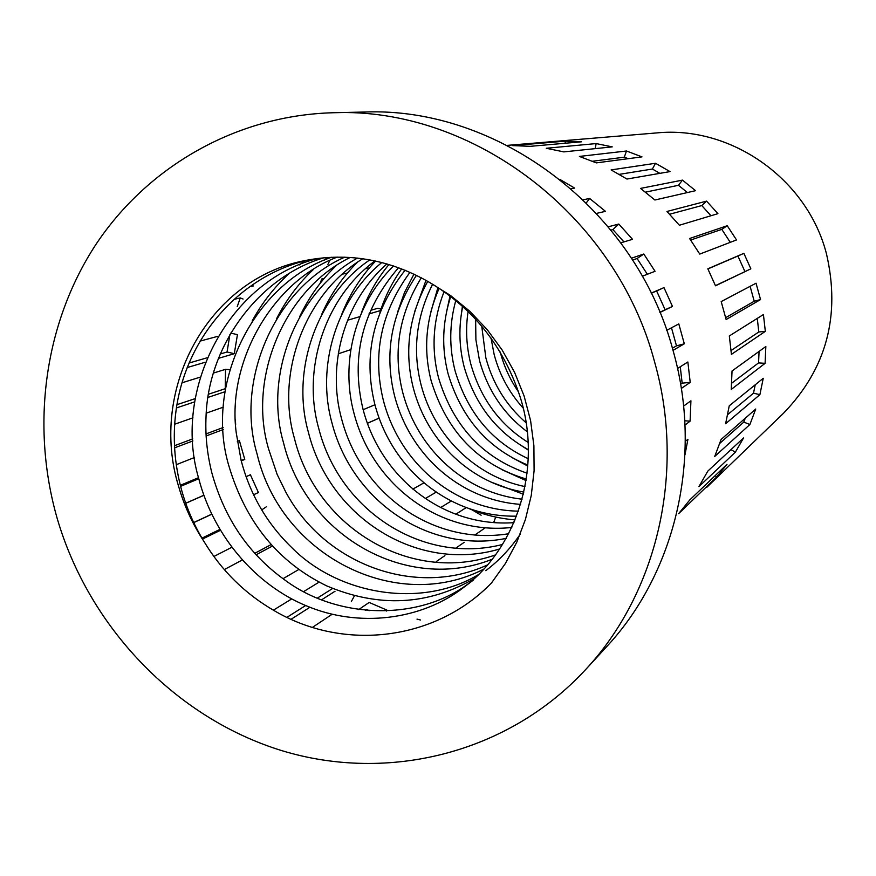 <?xml version="1.0" encoding="UTF-8"?>
<svg xmlns="http://www.w3.org/2000/svg" width="876" height="876" viewBox="0 0 876 876"><rect width="100%" height="100%" fill="white"/><g stroke="black" fill="none" stroke-linecap="round" stroke-linejoin="round"><path stroke-width="1.31" d="M706.603 487.494L783.571 413.187C826.484 368.741 840.774 315.59 826.44 253.701C807.212 178.835 730.934 125.399 656.573 132.933L549.405 141.857M530.33 146.325L581.511 141.803L565.228 141.156L512.58 145.602L530.33 146.325M596.326 162.881L641.988 156.87L626.493 151.001L579.408 156.432L596.326 162.881M654.887 200.002L695.544 190.683L682.459 180.117L640.564 188.406L654.887 200.002M699.771 254.084L736.519 239.936L727.233 225.734L689.587 238.502L699.771 254.084M320.167 283.331L321.766 278.962L324.186 278.404M342.297 274.188L347.487 272.983M365.314 268.833L369.453 267.87M327.865 264.497L329.814 260.435M381.06 308.987L377.819 308.264L370.428 310.411M715.495 285.795L750.852 268.822L743.866 253.339L707.83 268.801L715.495 285.795M679.382 225.241L717.926 213.656L706.582 201.119L666.965 211.466L679.382 225.241M626.953 179.043L670.009 171.597L655.522 163.275L611.12 169.911L626.953 179.043M563.837 151.887L612.236 146.872L596.14 143.576L546.274 148.274L563.837 151.887M507.248 145.372L550.019 141.813M673.02 350.356L684.309 343.808L678.801 323.923L666.713 330.296M721.189 301.585L726.138 319.532L760.543 299.57L756.043 283.211L721.189 301.585M176.295 464.685L194.538 457.48M223.139 427.521L206.046 433.905M192.786 438.865L174.499 445.698M174.685 424.225L192.972 417.808M206.232 413.154L223.325 407.154M213.35 373.088L225.515 369.333L225.241 388.692L208.444 394.244M195.206 398.624L176.952 404.668M181.989 382.79L200.177 377.162M229.906 334.446L227.059 351.999L220.183 354.003M207.097 357.791L189.03 363.036M200.046 341.114L217.927 336.285M234.078 299.351L240.276 297.917L237.232 306.633M571.152 188.701L574.623 188.099L560.246 179.624M596.578 213.383L605.458 211.346L589.647 198.48L583.219 199.75M620.81 242.838L632.516 239.323L618.795 224.048L608.316 226.785M642.294 276.214L655.062 271.297L643.805 254.018L631.41 258.223M659.924 312.469L672.483 306.447L663.986 287.613L651.175 293.11M468.375 583.712C417.885 621.566 336.559 618.971 284.459 579.726C248.576 553.895 224.365 518.253 211.839 472.799C207.075 453.735 205.148 434.934 206.046 416.407C208.258 345.243 259.077 276.827 323.868 257.763M317.999 258.409C229.173 280.2 172.068 389.032 198.666 478.318C213.678 536.649 256.219 585.212 306.381 605.831C358.832 628.103 421.575 620.044 463.579 587.5C518.22 547.204 542.419 465.868 520.059 396.675C503.35 346.162 473.16 308.067 429.492 282.39L450.549 295.519L469.854 311.319L487.231 329.661L502.178 350.061L514.551 372.289L524.1 395.985L530.593 420.644L533.9 445.742L534.097 470.74L531.261 495.444L525.425 519.479L516.731 542.321L505.408 563.476L491.545 582.89C436.007 640.4 344.553 651.832 274.9 611.065C245.389 594.114 221.792 570.988 204.097 541.675C193.377 524.198 185.515 505.616 180.5 485.939C173.733 459.002 172.506 432.229 176.788 405.621C188.417 333.657 242.794 274.232 310.016 259.614M478.614 574.514C422.013 608.809 338.749 595.33 291.609 547.434C266.961 523.563 250.142 494.59 241.141 460.513L236.268 432.985C226.643 362.346 272.129 281.634 337.26 257.095M331.577 257.248C252.978 283.89 204.426 384.301 228.811 465.682C245.587 522.249 278.229 562.326 326.748 585.913C378.87 607.889 428.079 605.425 474.387 578.51M485.786 570.659C498.849 560.793 510.303 548.705 520.114 534.404M487.647 564.867C415.826 597.958 324.711 564.79 285.707 491.918L277.155 474.431L268.593 449.005C247.393 377.852 284.525 289.376 350.214 257.445M344.706 257.172C275.36 287.678 234.867 379.757 257.04 453.845C280.911 556.194 396.784 614.207 483.913 569.05M495.608 554.847C412.322 584.555 316.575 528.907 294.38 438.197C275.513 373.494 304.957 293.646 362.774 258.738M357.441 258.081C296.351 291.763 263.643 375.344 283.517 442.741C306.228 536.791 407.636 593.271 492.323 559.184M502.594 544.467C423.283 564.79 339.603 511.431 318.623 428.025C301.957 369.223 324.657 297.873 374.983 260.906M369.792 259.876C316.269 296.099 290.832 371.041 308.407 432.306C329.923 518.778 418.586 573.156 499.714 548.956M508.682 533.747C434.222 545.814 361.186 495.05 341.487 418.443C326.77 365.117 343.885 301.859 386.885 263.884M381.826 262.504C335.705 300.183 316.324 366.858 331.851 422.484C352.108 501.948 429.536 553.851 506.175 538.39M513.949 522.654C445.041 527.582 381.399 479.588 363.069 409.399C350.455 357.047 362.281 309.808 398.525 267.684M393.565 265.954C354.649 304.027 340.282 362.861 353.97 413.209C372.891 486.114 440.42 535.302 511.792 527.462M518.406 511.157C455.695 510.04 400.332 464.871 383.469 400.847C372.07 354.857 380.907 312.009 409.979 272.294M405.095 270.213C373.012 311.046 362.927 355.787 374.862 404.449C392.371 471.102 451.162 517.475 516.588 516.139M522.096 499.178C466.076 493.079 418.071 450.746 402.796 392.744C392.667 352.732 398.843 314.407 421.301 277.791M416.461 275.327C391.233 313.345 383.962 353.63 394.638 396.16C410.614 456.735 461.663 500.284 520.607 504.379M524.987 486.585C476.084 476.588 434.704 437.036 421.126 385.057C412.333 350.718 416.155 317.101 432.613 284.229M427.751 281.36C408.807 315.918 404.022 351.572 413.384 388.298C427.707 442.873 471.846 483.607 523.848 492.071M527.045 473.193C482.676 457.863 453.166 426.054 438.526 377.764C431.101 348.867 432.952 320.178 444.066 291.675M439.139 288.335C425.813 318.787 423.163 349.623 431.178 380.841C446.804 431.945 478.504 464.685 526.268 479.052M528.14 458.663C491.743 441.701 467.39 412.421 455.082 370.822C449.081 347.389 449.322 323.967 455.783 300.567M450.713 296.548C442.347 322.226 441.471 347.969 448.085 373.756C461.411 418.257 487.976 448.698 527.801 465.057M528.031 442.347C499.681 424.575 480.617 398.536 470.839 364.208C466.36 346.557 465.452 329.004 468.091 311.538M462.714 306.512C458.542 326.639 459.035 346.797 464.181 367C475.088 404.559 496.44 432.098 528.25 449.618M525.994 422.659C506.262 405.468 492.881 383.885 485.862 357.912L481.745 326.168M475.635 319.258L475.898 339.779L479.511 360.573C487.713 390.269 503.601 413.976 527.188 431.704M518.603 392.043C510.095 379.713 503.974 366.365 500.229 351.999M491.02 338.059L494.141 354.441C499.484 374.709 509.142 392.568 523.114 408.019M204.097 541.675C192.851 524.636 184.387 506.306 178.704 486.684C148.373 389.448 208.181 278.437 305.571 260.468C348.396 252.2 389.7 259.504 429.492 282.39M654.646 362.127C616.124 215.211 472.876 106.905 333.187 112.741C236.52 115.325 147.748 166.331 95.802 244.623C44.249 323.353 30.583 425.714 57.203 518.482C89.078 627.435 175.835 718.101 282.105 750.732C388.309 782.947 508.299 753.283 585.562 669.647C657.339 592.702 685.798 471.923 654.646 362.127M585.562 669.647L606.52 646.827C675.692 572.652 703.11 456.626 673.272 351.276C636.37 210.317 498.794 106.445 364.164 112.04L333.187 112.741M731.121 350.51L758.813 331.982L765.328 331.347L763.423 314.539L729.325 335.957L731.427 354.375L765.328 331.347M757.269 318.404L758.813 331.982M727.66 414.633L753.502 393.204L759.897 394.649L763.248 378.29L729.248 405.818L725.624 423.732L759.897 394.649M755.221 384.794L753.502 393.204M367.318 423.283L379.056 418.115M719.787 443.355L743.79 422.09L749.889 424.531L755.736 409.037L721.101 439.467L714.739 456.418L749.889 424.531M745.235 418.257L743.79 422.09M731.679 383.217L758.561 362.905L765.098 363.321L765.843 346.513L732.029 371.008L731.252 389.426L765.098 363.321M759.065 351.429L758.561 362.905M246.068 476.708L250.394 474.759L258.42 492.542L253.536 494.732M193.738 522.622L211.663 514.289M253.569 494.798L258.42 492.542M250.394 474.759L246.046 476.664M203.801 495.269L185.734 503.218M219.756 529.487L201.973 538.138M270.991 544.653L254.752 553.325M242.159 560.049L224.289 569.586M298.771 569.52L283.014 578.697M332.584 588.497L317.419 598.078M305.647 605.524L286.945 617.35M358.722 609.576L369.168 602.447L386.809 610.046L386.458 611.043M416.998 619.102L420.513 620.011M681.32 388.44L690.222 382.385L682.163 383.14L680.258 366.77M682.163 383.14L680.619 384.17M626.493 151.001L624.292 157.187L628.234 158.687M624.292 157.187L592.417 161.239M682.459 180.117L678.44 185.296L687.419 192.545M678.44 185.296L645.459 192.151M727.233 225.734L721.791 229.359L730.277 242.345M721.791 229.359L690.682 240.046M350.827 349.612L338.278 353.805M333.855 267.936L333.23 267.706M380.534 310.542L368.949 313.958M359.894 316.619L347.476 320.277M715.429 285.642L750.852 268.822M743.866 253.339L737.91 256.033L744.896 271.505M737.91 256.033L707.885 268.932M706.582 201.119L701.785 205.575L710.973 215.748M701.785 205.575L669.625 214.226M655.522 163.275L652.379 169.035L659.88 173.349M652.379 169.035L619.222 174.368M684.309 343.808L676.491 345.867L671.487 327.788M676.491 345.867L672.407 348.21M672.483 306.447L665.114 309.754L656.628 290.941L663.986 287.613M651.251 293.252L656.628 290.941M665.114 309.754L659.847 312.283M647.353 274.276L637.082 258.519L643.805 254.018M632.592 260.062L637.082 258.519M623.942 241.896L612.893 229.589L618.795 224.048M611.021 230.092L612.893 229.589M249.835 286.726L253.405 285.926M230.706 333.088L237.44 334.654L234.286 353.696L227.059 351.999M187.19 367.559L205.291 362.226M218.398 358.372L234.286 353.696M176.426 407.953L194.691 401.854M207.93 397.43L225.012 391.725M235.425 419.801L235.633 424.75M174.609 447.822L192.895 440.946M206.156 435.963L223.238 429.536M237.286 441.241L239.411 440.672L244.776 459.418L241.108 460.382M180.598 486.355L198.775 478.723M241.239 460.907L244.776 459.418M374.939 404.756L363.146 409.705M725.689 317.649L754.214 301.245L760.543 299.57M750.119 286.332L754.214 301.245M743.538 437.956L707.83 471.091L698.917 486.64L735.358 452.191L743.538 437.956M730.989 449.596L735.358 452.191M455.805 514.223L466.251 507.565M472.164 509.898L481.121 515.208M423.896 482.873L412.837 489.104M367.34 423.338L379.078 418.17M451.304 501.006L440.639 507.554M425.32 498.521L436.204 492.126M436.27 561.582L444.909 555.625M455.531 548.31L464.225 542.31M474.748 535.05L485.238 527.823M492.881 522.556L493.987 521.789L496.155 522.786M495.685 517.059L493.987 521.789M727.003 464.324L689.828 499.889L678.626 513.664L716.721 476.96L727.003 464.324M715.155 475.668L716.721 476.96M198.513 477.694L180.336 485.304M185.756 503.295L203.834 495.334M211.62 514.201L193.695 522.534M261.694 509.92L266.195 506.897M202.509 539.047L220.281 530.385M231.691 547.347L213.875 556.49M256.11 554.804L272.326 546.109M319.105 582.113L303.709 591.563M291.763 598.899L273.367 610.178M291.095 619.277L309.918 607.265M321.634 599.797L335.026 591.256M354.375 595.921L351.364 601.494M332.124 614.284L312.458 627.369M365.478 610.386L366.694 609.543L369.146 610.703M684.966 454.83L687.934 439.27L685.317 441.394M685.01 425.068L690.102 421.148L684.791 420.776M690.102 421.148L690.923 400.792L683.608 406.081M690.222 382.385L687.857 361.996L677.553 368.467M252.113 321.054C261.957 302.997 274.188 287.273 288.817 273.859M299.373 264.913L304.618 260.971M276.553 318.787C286.102 299.997 298.311 283.638 313.17 269.688M324.043 260.314L327.744 257.456M299.581 316.86C308.779 297.347 320.923 280.331 336.001 265.822M321.306 315.261C330.11 295.004 342.166 277.331 357.474 262.242M341.881 313.991C349.82 293.964 361.065 276.312 375.618 261.037M361.394 313.017C367.778 295.146 376.965 278.973 388.966 264.497M515.11 519.895C498.718 518.548 483.125 514.683 468.31 508.31M379.943 312.36C384.914 296.734 392.163 282.236 401.679 268.866M397.638 312.02L404.482 292.551L413.965 274.122M523.344 494.217L491.545 482.249M414.534 311.987L425.977 280.353M526.038 480.574L502.014 469.722M430.74 312.305L437.934 287.547M527.735 466.032L511.77 457.425M446.322 312.995L450.001 296M528.261 450.067L520.87 445.304M461.345 314.101L462.418 306.25M565.228 141.156L565.162 143.248M596.14 143.576L595.176 148.646M586.34 202.805L589.647 198.48M240.276 297.917L243.079 299.055M225.515 369.333L229.819 369.617M463.579 587.5L473.292 580.142"/></g></svg>
